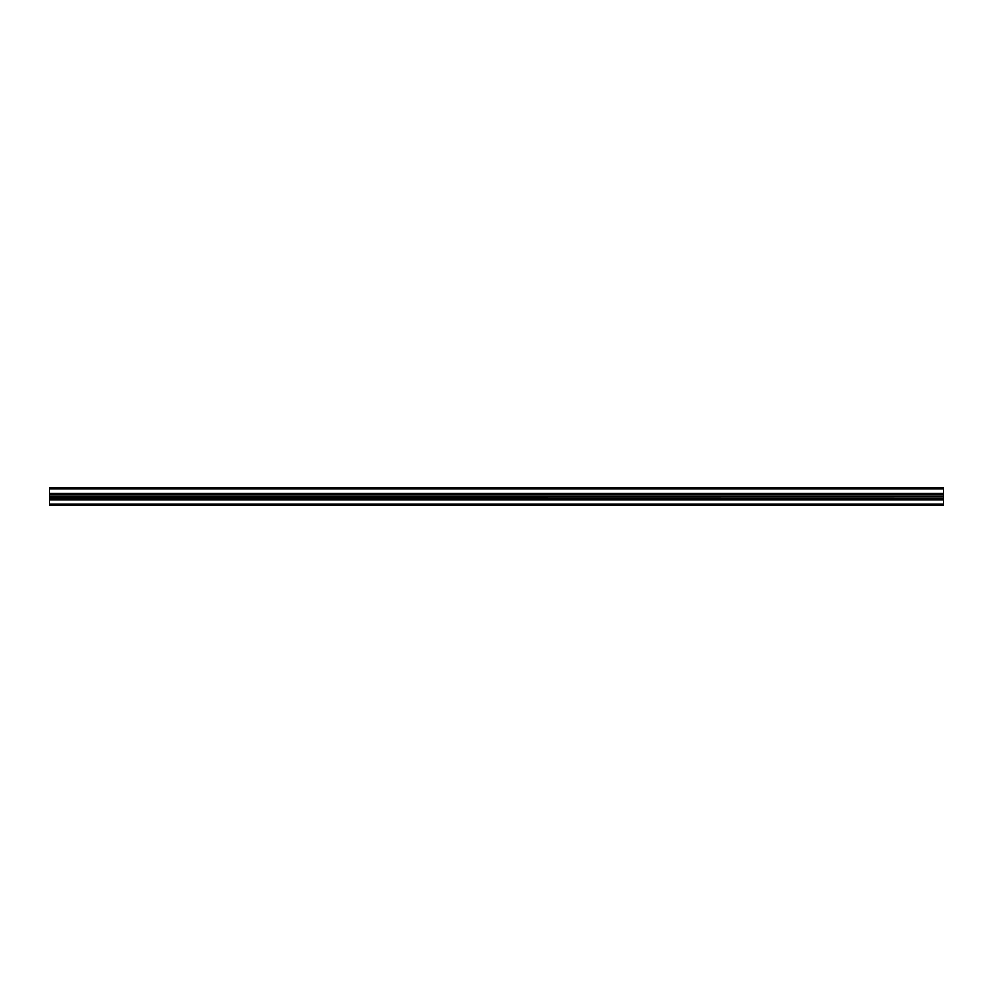 <?xml version="1.0" encoding="UTF-8"?>
<svg xmlns="http://www.w3.org/2000/svg" width="993" height="993" viewBox="0 0 993 993"><rect width="100%" height="100%" fill="white"/><g stroke="black" fill="none" stroke-linecap="round" stroke-linejoin="round"><path stroke-width="1.49" d="M49.65 504.096L49.65 505.437L943.35 505.437L943.35 504.096L49.65 504.096L49.65 498.225L943.35 498.225L943.35 499.467L49.65 499.467M49.65 496.798L943.35 496.661L49.65 496.798L49.65 498.225M49.65 496.339L943.35 496.339L49.65 496.661M49.65 496.202L49.65 494.775L943.35 494.775L943.35 493.533L49.65 493.533L49.65 494.775M49.65 493.198L943.35 493.198L49.65 493.533M49.65 492.975L49.65 487.563L943.35 487.563L943.35 488.904L49.65 488.904M943.35 492.975L943.35 488.904M943.35 496.202L943.35 494.775M943.35 496.798L943.35 498.225M49.65 499.802L943.35 499.467M943.35 499.802L943.35 504.096M49.65 499.243L943.35 499.243M49.65 496.5L943.35 496.5M49.65 493.757L943.35 493.757M943.35 500.025L49.65 500.025"/></g></svg>
